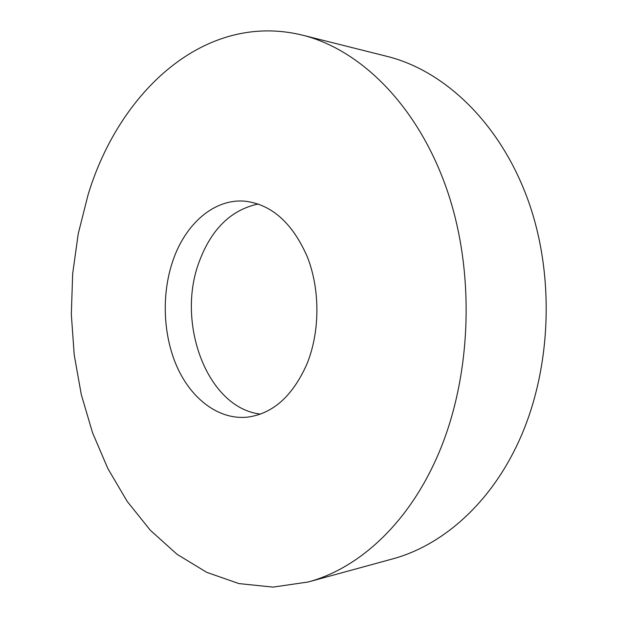 <?xml version="1.0" encoding="UTF-8"?>
<svg xmlns="http://www.w3.org/2000/svg" width="618" height="618" viewBox="0 0 618 618"><rect width="100%" height="100%" fill="white"/><g stroke="black" fill="none" stroke-linecap="round" stroke-linejoin="round"><path stroke-width="0.93" d="M308.003 582.032L392.33 558.989C440.086 546.227 486.76 507.046 515.729 447.803C550.793 376.779 556.223 280.132 528.714 202.032C501.067 123.87 444.852 70.699 387.107 56.392L302.31 35.11C204.264 11.186 118.834 92.507 88.011 195.033L78.239 233.728L72.669 273.735L71.325 314.346L74.206 354.856L81.29 394.562L92.545 432.739L107.895 468.637L127.215 501.43L150.328 530.267L176.949 554.222L206.675 572.322L238.95 583.593L273.04 587.1L308.003 582.032C356.594 569.085 404.651 527.131 434.624 462.426C470.924 384.89 476.555 278.231 447.926 192.6C419.166 106.875 361.082 49.61 302.31 35.11M306.961 363.94C320.047 331.758 320.224 289.703 307.378 256.995C292.592 223.121 271.858 204.527 245.184 201.213C214.307 198.308 185.431 223.824 172.947 260.557C161.283 294.353 162.982 335.798 177.459 367.764C191.997 399.576 219.104 420.039 247.424 417.158C272.909 413.736 292.754 395.999 306.961 363.94M260.425 414.106C207.076 407.973 175.705 322.627 199.336 261.391C211.472 228.977 231.109 209.842 258.239 203.986"/></g></svg>
